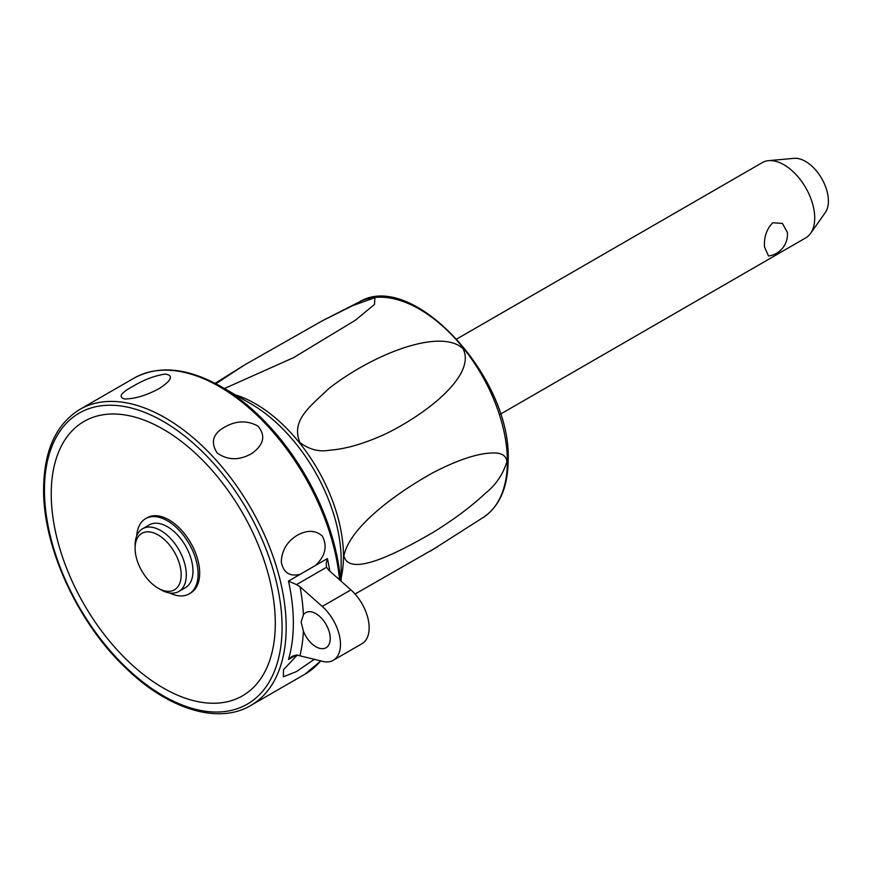 <?xml version="1.0" encoding="UTF-8"?>
<svg xmlns="http://www.w3.org/2000/svg" width="872" height="872" viewBox="0 0 872 872"><rect width="100%" height="100%" fill="white"/><g stroke="black" fill="none" stroke-linecap="round" stroke-linejoin="round"><path stroke-width="1.31" d="M500.365 414.189L805.717 237.893A43.458 25.092 -120 0 0 810.579 233.402A43.458 25.092 -120 0 0 814.721 218A43.458 25.092 -120 0 0 799.33 178.379A43.458 25.092 -120 0 0 768.581 160.666A43.458 25.092 -120 0 0 762.259 162.628L456.906 338.925M764.526 246.983C763.85 237.173 766.597 229.096 772.777 222.752L782.424 223.428L787.362 232.388A21.724 21.724 0 0 1 768.515 255.997L764.526 246.983M810.579 233.402L825.315 212.539A32.384 18.694 -120 0 0 828.4 201.061A32.384 18.694 -120 0 0 816.933 171.533A32.384 18.694 -120 0 0 794.021 158.333L768.581 160.666M506.883 461.833C502.806 474.695 495.732 485.094 485.66 493.051C471.589 506.272 454.181 519.32 433.439 532.171C389.512 557.818 348.865 575.88 343.906 555.922C348.713 530.013 389.293 497.029 433.221 472.58C454.018 461.822 471.469 455.457 485.595 453.484C492.56 452.851 505.902 450.966 506.883 461.833M355.057 594.017L437.45 546.842M215.885 383.724L244.803 364.801L321.997 320.972L352.659 305.658L374.916 297.657L374.47 304.459L355.438 320.188L293.581 357.651L224.42 388.531M299.913 442.551C291.008 420.598 308.819 407.551 329.158 388.291C372.617 354.49 439.684 327.698 462.89 348.462C475.829 372.475 434.42 409.012 388.345 432.599C366.284 443.063 346.718 448.938 329.671 450.214C319.174 452.121 309.255 449.571 299.913 442.551M341.148 581.21L341.148 560.009A127.476 73.597 -120 0 0 251.016 403.889L220.889 386.492L251.016 403.889M224.834 427.018C236.214 420.566 247.245 420.239 257.927 426.059C265.938 435.662 263.889 444.807 251.779 453.505C239.364 460.601 227.843 460.449 217.226 453.048C210.305 442.3 212.844 433.624 224.834 427.018M300.066 574.365C289.602 576.752 283.346 572.632 281.285 561.993C281.743 550.406 287.106 541.479 297.363 535.201C307.293 529.816 315.61 530.1 322.324 536.04C327.621 546.254 325.343 556.063 315.479 565.47L288.479 581.057L296.491 584.622L326.575 567.258L328.722 570.19L350.925 589.886A34.771 20.067 -120 0 1 368.311 619.992A34.771 20.067 -120 0 1 361.945 643.732L333.268 660.289A34.771 20.067 -120 0 0 339.633 636.549A34.771 20.067 -120 0 0 322.248 606.443L300.044 586.747L296.491 584.622M314.509 659.199L296.415 671.593L283.367 676.803L283.465 669.74L297.341 654.97M326.575 567.258L326.183 563.399L327.403 558.581L315.479 565.47M301.123 622.15L303.402 614.836A20.285 11.707 60 0 1 305.745 612.624A20.285 11.707 60 0 1 315.882 613.626A20.285 11.707 60 0 1 329.136 631.502A20.285 11.707 60 0 1 326.03 647.754A20.285 11.707 60 0 1 315.882 646.741A20.285 11.707 60 0 1 303.402 631.11L301.123 622.15M333.268 660.289A34.771 20.067 -120 0 1 322.248 661.281L296.491 654.97L292.273 656.278L288.479 659.505L296.317 654.981M132.947 386.285C144.185 379.625 155.009 375.549 165.429 374.055C173.593 375.483 171.74 380.181 159.881 388.149C147.335 395.136 135.607 398.755 124.718 398.995C118.036 397.142 120.783 392.901 132.947 386.285M163.271 687.997A158.442 91.484 -120 0 0 275.301 623.317A158.442 91.484 -120 0 0 163.271 429.264A158.442 91.484 -120 0 0 51.23 493.944A158.442 91.484 -120 0 0 163.271 687.997M136.719 535.899A43.458 25.092 60 0 1 145.635 518.633L147.226 517.717A43.458 25.092 60 0 1 180.711 529.359A43.458 25.092 60 0 1 199.677 573.089A43.458 25.092 60 0 1 190.685 592.982L189.093 593.897A43.458 25.092 60 0 1 169.68 592.982M145.635 518.633A43.458 25.092 60 0 1 179.12 530.274A43.458 25.092 60 0 1 198.097 574.005A43.458 25.092 60 0 1 189.093 593.897M135.095 548.281L135.095 545.327A36.21 20.906 60 0 1 142.594 528.748L149.254 524.9A36.21 20.906 60 0 1 177.169 534.601A36.21 20.906 60 0 1 192.974 571.051A36.21 20.906 60 0 1 185.474 587.63L178.815 591.467A36.21 20.906 60 0 1 160.71 589.679L158.148 588.197A32.591 18.813 60 0 1 135.095 548.281A32.591 18.813 60 0 1 158.148 534.972A32.591 18.813 60 0 1 181.191 574.899A32.591 18.813 60 0 1 158.148 588.197M142.594 528.748A36.21 20.906 60 0 1 170.509 538.449A36.21 20.906 60 0 1 186.314 574.899A36.21 20.906 60 0 1 178.815 591.467M321.997 320.972L359.656 301.734A124.38 71.809 60 0 1 454.639 337.965A124.38 71.809 60 0 1 507.395 461.506A124.38 71.809 60 0 1 483.949 517.009L429.994 551.398M341.148 577.951A124.38 71.809 -120 0 0 343.47 556.151A124.38 71.809 -120 0 0 233.02 394.209M340.56 580.687A170.084 98.198 -120 0 0 220.889 386.492L220.889 386.492C187.48 367.701 158.508 364.921 133.972 378.165A170.934 98.689 60 0 1 219.439 386.634A170.934 98.689 60 0 1 339.535 579.771M320.7 660.867A170.934 98.689 60 0 1 304.906 674.23L320.82 660.9M79.853 409.415C56.113 424.043 44.025 450.519 43.6 488.854C42.881 547.093 77.837 623.022 126.168 668.421C168.47 709.481 218.545 724.763 250.776 705.481A170.934 98.689 -120 0 0 286.18 627.23A170.934 98.689 -120 0 0 165.32 417.884A170.934 98.689 -120 0 0 79.853 409.415L133.972 378.165M288.479 581.057A170.934 98.689 60 0 1 293.352 623.088A170.934 98.689 60 0 1 288.479 659.505M329.812 571.16A170.934 98.689 -120 0 0 327.403 558.581M282.081 627.23A168.034 97.01 60 0 1 163.271 695.834A168.034 97.01 60 0 1 44.45 490.031A168.034 97.01 60 0 1 163.271 421.427A168.034 97.01 60 0 1 282.081 627.23M303.402 614.836A178.171 102.874 -120 0 0 300.044 586.747M300.044 655.33A178.171 102.874 -120 0 0 303.402 631.11M322.248 606.443L350.925 589.886M359.656 301.734C412.532 269.873 511.799 377.456 508.147 460.383C507.896 486.936 499.83 505.815 483.949 517.009M215.122 383.32L243.735 365.455M250.776 705.481L304.906 674.23"/></g></svg>
